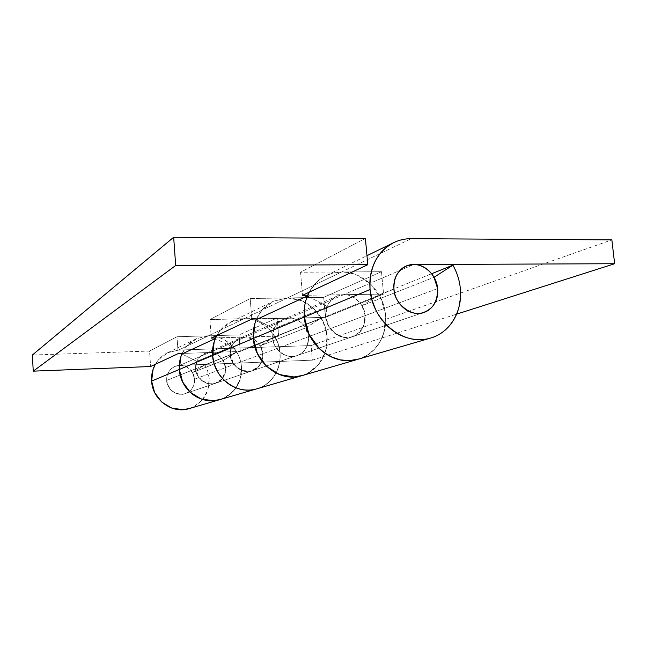 <?xml version="1.0" encoding="UTF-8"?>
<svg xmlns="http://www.w3.org/2000/svg" width="647" height="647" viewBox="0 0 647 647"><rect width="100%" height="100%" fill="white"/><g stroke="black" fill="none" stroke-linecap="round" stroke-linejoin="round"><path stroke-width="0.49" stroke-dasharray="3.23 2.43" d="M437.623 288.602L194.577 379.174C192.345 368.741 186.174 364.358 176.049 366.04C169.757 368.555 166.643 373.343 166.7 380.412L393.966 289.185L166.7 380.412C168.738 390.481 174.641 394.953 184.419 393.829C191.229 391.516 194.618 386.623 194.577 379.174L437.623 288.602M188.698 408.734C202.543 403.76 209.377 393.691 209.216 378.519L207.857 371.451L204.913 364.868L236.77 352.065L223.409 360.339L225.69 367.577C225.471 375.761 222.091 380.994 215.548 383.275C207.719 386.946 195.224 377.937 195.62 368.806L166.7 380.412C166.991 384.415 168.6 387.771 171.536 390.481C174.48 393.174 177.885 394.427 181.734 394.241C185.584 394.039 188.762 392.47 191.261 389.526C193.752 386.582 194.86 383.137 194.577 379.174C194.278 375.211 192.685 371.888 189.789 369.202C186.894 366.509 183.522 365.24 179.68 365.385C175.838 365.539 172.644 367.084 170.096 370.003C167.565 372.939 166.433 376.408 166.7 380.412L195.62 368.806C195.337 361.891 198.354 356.812 204.67 353.553L209.571 352.502L179.68 365.385L175.143 366.372C169.279 369.388 166.465 374.071 166.7 380.412C166.303 388.798 177.844 397.023 185.115 393.635C191.189 391.508 194.343 386.688 194.577 379.174L192.482 372.535L204.913 364.868L236.77 352.065C239.471 356.675 241.032 361.633 241.468 366.938C241.711 383.436 234.384 394.371 219.487 399.741M341.64 271.966L333.674 272.897L326.128 275.549C318.85 279.124 313.197 284.68 309.153 292.201L316.189 282.61L320.516 278.906L325.336 275.945L332.712 273.123L341.689 271.966L411.193 238.678L341.689 271.966L381.495 271.708L323.686 297.353L287.47 297.935L244 318.753L277.183 317.976L238.986 334.928L208.358 335.825L178.621 350.067L311.11 345.571L312.347 360.161L456.628 314.135L312.347 360.161L179.68 365.385L209.571 352.502L240.263 351.418L278.663 336.06L245.391 337.055L289.112 318.211L245.391 337.055L240.086 338.179C233.235 341.721 229.984 347.285 230.324 354.871L272.743 337.847C272.33 329.428 275.848 323.282 283.313 319.416L289.112 318.211L325.417 317.353L383.574 294.086L343.662 294.692L413.635 264.526L343.662 294.692L337.281 295.994C329.088 300.248 325.247 307.107 325.773 316.561L393.966 289.185L325.773 316.561C325.465 329.032 342.077 341.632 352.211 336.788C363.258 334.839 369.154 315.615 361.899 305.74L379.069 294.862L431.614 273.738L379.069 294.862C382.45 300.734 384.553 307.018 385.377 313.722C386.202 320.419 385.661 326.889 383.76 333.116C381.843 339.351 378.738 344.738 374.443 349.275C370.141 353.812 365.045 357.023 359.166 358.923L359.028 358.972M357.241 359.489C382.587 353.666 393.877 318.979 379.069 294.862L361.899 305.74L434.016 277.304L361.899 305.74L364.981 314.935L364.156 324.382L359.578 332.202L352.138 336.812L343.314 337.249L334.895 333.383L328.611 325.983L325.773 316.561L327.212 306.419L274.11 328.789L272.743 337.847L230.324 354.871C229.936 364.9 243.563 374.856 252.039 370.868C261.242 369.186 266.378 353.626 260.45 345.741L274.886 336.739L321.3 318.081C324.551 323.71 326.46 329.744 327.05 336.181C327.576 356.198 319.052 369.405 301.47 375.794M255.969 389.073C277.102 384.197 286.993 356.068 274.886 336.739L321.3 318.081L305.61 327.932L260.45 345.741L305.61 327.932L308.409 336.755L305.61 327.932L321.3 318.081C324.551 323.71 326.46 329.744 327.05 336.181C325.627 315.396 307.058 297.264 287.47 297.935L244 318.753L277.183 317.976L238.986 334.928L240.263 351.418L278.663 336.06L277.183 317.976L278.663 336.06L245.391 337.055C240.894 337.2 237.166 338.996 234.206 342.465C231.262 345.943 229.968 350.084 230.324 354.871L232.572 362.417L237.7 368.305L244.647 371.321L251.982 370.885L258.218 367.1L262.116 360.751L262.908 353.125L260.45 345.741L274.886 336.739L278.218 344.058L279.941 351.903L280.005 359.878L278.356 367.585C276.69 372.632 274.037 376.999 270.406 380.703C266.758 384.391 262.488 387.027 257.579 388.604L257.457 388.645M202.462 399.862L207.905 389.931L209.216 378.519L207.55 370.48L204.913 364.868L192.482 372.535L223.409 360.339L192.482 372.535L194.577 379.174C194.86 383.137 193.752 386.582 191.261 389.526C188.762 392.47 185.584 394.039 181.734 394.241C177.885 394.427 174.48 393.174 171.536 390.481C168.6 387.771 166.991 384.415 166.7 380.412C166.433 376.408 167.565 372.939 170.096 370.003C172.644 367.084 175.838 365.539 179.68 365.385L312.347 360.161L311.11 345.571L611.852 239.883L311.11 345.571L178.621 350.067L167.541 352.785C162.348 355.34 158.28 359.182 155.329 364.318M220.676 399.393L224.841 397.67L234.287 390.133L240.102 379.344L241.468 366.938C241.032 361.633 239.471 356.675 236.77 352.065L223.409 360.339L225.69 367.577C226.013 371.888 224.841 375.64 222.164 378.835C219.479 382.029 216.058 383.728 211.909 383.93C207.752 384.116 204.072 382.733 200.885 379.789C197.699 376.829 195.944 373.165 195.62 368.806C195.313 364.447 196.518 360.67 199.244 357.484C201.985 354.313 205.422 352.647 209.571 352.502L240.263 351.418L238.986 334.928L208.358 335.825L178.621 350.067L167.727 352.696L158.741 359.497L155.32 364.326M182.139 353.464C185.268 346.8 190.032 341.883 196.421 338.721L208.326 335.825L196.599 338.64L186.926 345.999L182.139 353.464M243.959 318.753L231.044 321.858C224.97 324.843 220.231 329.388 216.818 335.494L220.764 329.784L231.238 321.769L244 318.753C261.089 318.308 277.191 332.752 279.763 350.537C282.521 368.297 271.158 386.041 254.392 389.445M256.519 318.979C260.167 310.908 265.771 305.004 273.325 301.267L287.43 297.935L273.535 301.162L262.124 309.962L256.511 318.979M217.635 400.194C233.098 397.032 243.676 380.824 241.21 364.625C238.921 348.409 224.113 335.316 208.358 335.825L244 318.753L209.911 319.553L250.179 298.534L287.47 297.935L341.689 271.966L381.495 271.708L383.574 294.086L343.662 294.692C338.244 294.781 333.779 296.949 330.269 301.203C326.767 305.473 325.271 310.592 325.773 316.561L272.743 337.847C273.18 343.161 275.315 347.641 279.132 351.289C282.965 354.912 287.349 356.634 292.282 356.457C297.208 356.254 301.235 354.232 304.373 350.391C307.503 346.541 308.845 341.996 308.409 336.755C307.81 325.231 296.059 317.159 289.112 318.211C294.021 318.106 298.356 319.861 302.109 323.476C305.861 327.091 307.956 331.515 308.409 336.755C308.845 341.996 307.503 346.541 304.373 350.391C301.235 354.232 297.208 356.254 292.282 356.457C287.349 356.634 282.965 354.912 279.132 351.289C275.315 347.641 273.18 343.161 272.743 337.847C271.999 347.01 285.384 360.217 296.593 355.713C304.527 353.036 308.465 346.719 308.409 336.755C308.263 346.687 304.325 353.003 296.593 355.713C287.357 360.088 272.379 348.968 272.743 337.847C272.322 332.534 273.713 327.956 276.916 324.115C280.127 320.297 284.195 318.332 289.112 318.211L325.417 317.353L383.574 294.086L381.495 271.708L323.686 297.353L325.417 317.353L323.686 297.353L287.43 297.935M189.806 408.411L193.679 406.817L202.462 399.87M298.469 376.473C316.262 373.562 329 355.235 327.05 336.181L325.603 351.224L318.874 364.261L307.794 373.327L302.877 375.373L307.794 373.327L318.874 364.261L325.603 351.224L327.05 336.181L323.031 321.365L314.151 308.926L301.696 300.693L287.47 297.935L341.689 271.966C363.258 271.433 383.792 291.902 385.531 315.17C387.852 336.505 374.031 356.942 354.451 360.096M287.47 297.935L250.179 298.534L209.911 319.553L244 318.753L208.358 335.825L176.987 336.739L178.184 353.602L176.987 336.739L149.554 351.054L150.614 366.525L149.554 351.054L32.35 355.025L149.554 351.054L176.987 336.739L208.326 335.825M231.618 346.703L196.842 361.358L195.62 368.806L230.324 354.871L231.618 346.703L215.338 338.543L231.618 346.703L230.324 354.871L195.62 368.806C194.917 376.336 206.061 387.076 215.548 383.275C222.519 380.881 225.868 375.341 225.593 366.663C222.568 357.007 217.222 352.283 209.571 352.502L183.141 353.432L209.571 352.502L245.391 337.055L209.571 352.502L218.088 354.839L224.105 361.649L225.633 370.642L222.164 378.835L214.82 383.485L206.045 382.992L198.823 377.476L195.62 368.806L196.842 361.358L231.618 346.703M272.743 337.847L325.773 316.561L327.212 306.419L307.406 295.97L327.212 306.419L274.11 328.789L256.244 319.626L274.11 328.789L272.743 337.847M289.112 318.211L343.662 294.692C351.305 293.584 364.301 302.731 365.054 315.647C365.207 326.808 360.921 333.852 352.211 336.788C339.901 341.77 325.029 326.832 325.773 316.561C326.298 322.529 328.692 327.576 332.93 331.693C337.192 335.793 342.037 337.758 347.463 337.597C352.89 337.41 357.314 335.17 360.735 330.884C364.14 326.598 365.579 321.519 365.054 315.647C364.512 309.776 362.166 304.794 358.017 300.709C353.852 296.633 349.065 294.628 343.662 294.692L289.112 318.211L257.708 318.955L289.112 318.211M341.689 271.966L300.556 272.241L365.393 238.403L300.556 272.241L302.505 295.323L300.556 272.241L341.689 271.966L348.507 272.549L357.37 275.21L371.135 284.543L380.994 298.55L385.531 315.17L384.083 331.992L380.606 340.734L374.556 349.162L367.633 354.928L359.295 358.891M215.597 337.952L245.391 337.055C253.697 336.869 259.52 342.077 262.852 352.68C263.192 362.207 259.593 368.272 252.039 370.868C241.76 374.985 229.596 363.137 230.324 354.871L233.842 364.415L241.719 370.505L251.246 371.095L259.196 366.024L262.917 357.047L261.21 347.172L254.643 339.675L245.391 337.055L215.597 337.952M307.713 295.242L343.662 294.692L307.713 295.242M181.904 354.006L196.842 361.358L181.904 354.006M208.358 335.825C214.626 335.656 220.465 337.297 225.884 340.743C231.286 344.196 235.403 348.87 238.209 354.766C241.016 360.67 242.067 366.833 241.363 373.254C240.652 379.676 238.29 385.305 234.279 390.149C230.251 394.985 225.213 398.212 219.163 399.83M250.179 298.534L251.804 319.092L250.179 298.534M209.911 319.553L211.294 338.082L209.911 319.553M244 318.753C250.793 318.615 257.134 320.459 263.022 324.268C268.901 328.086 273.382 333.237 276.463 339.715C279.528 346.202 280.701 352.955 279.981 359.991C279.245 367.035 276.714 373.198 272.387 378.495C268.052 383.784 262.601 387.302 256.05 389.049M337.281 295.994L204.67 353.553M423.599 312.509L185.115 393.635L423.599 312.509M240.086 338.179L283.313 319.416M167.945 352.591L196.858 338.518M231.521 321.632L273.843 301.025M326.695 275.282L366.97 255.67M393.012 242.989L394.557 242.229"/><path stroke-width="0.97" d="M359.028 358.972C353.181 360.824 347.148 361.155 340.904 359.983C334.612 358.786 328.765 356.149 323.363 352.065C317.976 347.973 313.601 342.845 310.245 336.691C306.904 330.528 304.931 323.985 304.341 317.054L304.219 310.746L304.915 304.6L306.071 299.804L309.145 292.209C305.255 299.763 303.653 308.045 304.341 317.054L370.068 289.508L371.879 299.521L375.43 309.129C378.382 315.388 382.256 320.88 387.052 325.595C391.856 330.293 397.193 333.86 403.057 336.294C408.928 338.713 414.864 339.821 420.865 339.626C426.866 339.416 432.479 337.944 437.696 335.203C442.904 332.453 447.344 328.668 451.016 323.848C454.671 319.02 457.308 313.536 458.909 307.382L460.47 298L460.316 288.295C462.904 311.07 449.891 333.043 430.012 338.235C404.003 346.501 372.138 321.106 370.068 289.508C369.073 267.437 377.023 251.78 393.926 242.528C399.361 239.932 405.119 238.654 411.193 238.678L611.852 239.883L614.65 263.725L413.635 264.526C407.618 264.558 402.677 266.968 398.811 271.756C394.953 276.576 393.344 282.383 393.966 289.185C394.621 295.986 397.331 301.761 402.102 306.5C406.882 311.215 412.293 313.504 418.334 313.374C424.367 313.213 429.252 310.722 433.005 305.877C436.741 301.041 438.278 295.275 437.623 288.602L434.016 277.304L452.916 265.173C456.992 272.395 459.459 280.102 460.316 288.295C459.459 280.102 456.992 272.395 452.916 265.173L431.614 273.738L452.916 265.173L434.016 277.304L437.623 288.602C437.671 301.243 432.997 309.209 423.599 312.509C412.398 317.912 393.748 303.394 393.966 289.185C393.538 277.199 398.204 269.273 407.966 265.407C420.849 260.87 436.523 273.252 437.623 288.602C438.1 301.146 433.069 309.217 422.523 312.808C409.931 316.432 394.993 304.187 393.966 289.185C394.621 295.986 397.331 301.761 402.102 306.5C406.882 311.215 412.293 313.504 418.334 313.374C424.367 313.213 429.252 310.722 433.005 305.877C436.741 301.041 438.278 295.275 437.623 288.602C436.96 281.922 434.299 276.245 429.648 271.546C424.982 266.863 419.644 264.518 413.635 264.526C407.618 264.558 402.677 266.968 398.811 271.756C394.953 276.576 393.344 282.383 393.966 289.185C393.287 278.42 397.484 270.664 406.559 265.917L413.635 264.526L614.65 263.725L456.628 314.135L614.65 263.725L611.852 239.883L411.193 238.678C405.232 238.638 399.571 239.875 394.217 242.39C388.871 244.914 384.245 248.553 380.355 253.3C376.465 258.064 373.618 263.58 371.823 269.856C370.035 276.132 369.453 282.682 370.068 289.508L304.341 317.054C305.942 344.511 333.828 366.493 357.241 359.489M301.47 375.794C280.094 382.531 254.619 363.072 253.333 338.438L212.596 355.518C213.647 377.516 236.43 394.896 255.969 389.073M219.487 399.741C201.387 405.418 180.19 389.656 179.316 369.469L151.608 381.083C152.36 399.595 171.908 413.991 188.698 408.734M155.329 364.318C152.482 369.469 151.244 375.058 151.608 381.083L179.316 369.469C178.944 363.824 179.882 358.487 182.139 353.464L180.837 356.829L179.316 369.469L182.632 381.948L190.267 392.292L201.007 398.9L213.162 400.768L220.676 399.393M257.457 388.645C252.581 390.181 247.566 390.505 242.407 389.615C237.198 388.71 232.386 386.647 227.962 383.42C223.547 380.185 219.988 376.117 217.279 371.216L214.076 363.606L212.596 355.518L214.189 341.64L216.81 335.494C213.518 341.616 212.111 348.296 212.596 355.518L253.333 338.438C252.823 331.547 253.891 325.061 256.519 318.979M155.32 364.326L153.056 369.469L151.608 381.083L154.633 392.519L161.661 401.989L171.584 408.014L182.834 409.697L189.806 408.411M256.511 318.979L254.999 323.055L253.333 338.438L257.433 353.691L266.653 366.404L279.52 374.573L293.981 376.975L302.877 375.373L293.981 376.975L279.52 374.573L266.653 366.404L257.433 353.691L253.333 338.438C254.611 361.778 277.628 380.913 298.469 376.473M254.392 389.445C235.144 394.072 213.647 376.845 212.596 355.518L179.316 369.469C180.198 388.871 199.883 404.464 217.635 400.194M354.451 360.096C331.539 364.94 305.926 343.282 304.341 317.054L253.333 338.438L304.341 317.054C303.75 309.606 304.769 302.578 307.414 295.97L256.244 319.626C253.81 325.538 252.84 331.814 253.333 338.438C252.823 331.806 253.786 325.538 256.244 319.626L307.406 295.97C304.769 302.578 303.75 309.606 304.341 317.054L308.991 334.224L319.27 348.563L323.047 351.831L331.321 356.877L340.33 359.878L349.509 360.63L359.295 358.891M365.393 238.403L173.663 237.263L32.35 355.025L33.256 371.152L175.685 265.48L367.795 264.712L302.505 295.323L307.713 295.242L302.505 295.323L367.795 264.712L365.393 238.403L173.663 237.263L175.685 265.48L367.795 264.712L365.393 238.403M211.294 338.082L215.597 337.952L211.294 338.082L251.804 319.092L211.294 338.082M183.141 353.432L178.184 353.602L150.614 366.525L33.256 371.152L150.614 366.525L178.184 353.602L183.141 353.432M257.708 318.955L251.804 319.092L257.708 318.955M256.05 389.049C249.483 390.788 242.908 390.424 236.317 387.957C229.725 385.458 224.258 381.261 219.915 375.357C215.597 369.437 213.154 362.821 212.596 355.518C212.159 349.542 213.073 343.88 215.338 338.543L181.904 354.006C179.817 358.883 178.952 364.035 179.316 369.469L212.596 355.518C212.184 349.542 213.098 343.889 215.338 338.543L181.904 354.006C179.817 358.883 178.952 364.035 179.316 369.469C179.793 376.117 182.009 382.126 185.964 387.496C189.935 392.85 194.941 396.651 200.999 398.9C207.056 401.124 213.106 401.431 219.163 399.83M32.35 355.025L173.663 237.263L175.685 265.48L33.256 371.152L32.35 355.025M429.373 338.421L357.476 359.425M300.944 375.939L256.163 389.025M219.042 399.87L188.503 408.791M366.97 255.67L393.012 242.989M256.099 389.041L219.268 399.797M357.176 359.514L301.219 375.858"/></g></svg>
